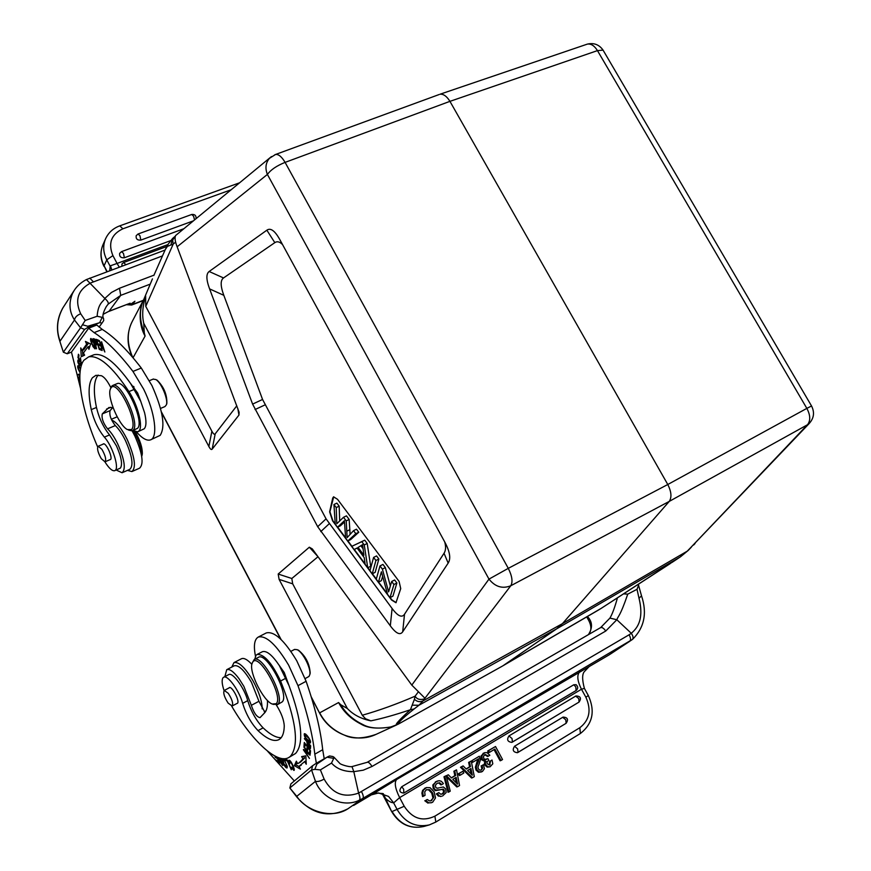<?xml version="1.0" encoding="UTF-8"?>
<svg xmlns="http://www.w3.org/2000/svg" width="871" height="871" viewBox="0 0 871 871"><rect width="100%" height="100%" fill="white"/><g stroke="black" fill="none" stroke-linecap="round" stroke-linejoin="round"><path stroke-width="1.31" d="M382.271 793.47L384.634 797.466C388.172 801.059 391.144 802.812 393.561 802.735L388.553 796.432L378.602 792.958L374.432 793.59M378.602 792.958L371.645 794.798L396.708 779.469C394.128 782.332 395.107 788.386 399.647 797.618L404.22 806.263L392.059 811.532C399.833 824.304 410.426 829.29 423.818 826.481L429.316 824.913C415.826 827.733 405.157 822.714 397.307 809.834L393.561 802.735L388.553 796.432M370.959 795.125L353.572 805.457M141.962 455.587L142.311 453.933C142.463 447.661 140.089 440.247 135.212 431.689M141.625 456.012L141.646 455.871C141.766 448.685 139.022 440.312 133.394 430.775M111.662 420.062C116.42 421.967 121.57 428.39 127.112 439.322C134.809 456.84 136.399 467.585 131.891 471.57L127.46 470.384M132.229 471.418L139.491 468.228C144.063 464.221 142.517 453.475 134.842 436.012L132.109 430.84M111.314 419.278L116.834 416.959M99.653 322.695L102.19 317.338L103.573 318.503L103.703 320.593L102.027 323.054L99.653 322.695L87.797 326.266L88.123 327.256L99.207 322.858M59.696 340.822L63.365 352.211L67.252 353.768L84.607 329.445L80.557 327.801L74.492 319.984L60.077 341.105C56.027 330.109 56.92 319.134 62.745 308.171M121.886 266.145L121.984 263.957M138.01 234.027L136.17 235.714C135.778 238.904 137.335 240.374 140.83 240.102L193.449 220.831M121.515 251.643L119.654 253.374C119.283 256.597 120.851 258.056 124.368 257.762L170.509 240.69M107.166 271.632L104.085 265.807L106.774 259.819L112.914 255.617L117.062 263.445L110.443 265.786L111.684 269.945M153.96 275.171L119.49 288.247L120.721 295.378L108.178 304.121C108.701 302.781 107.579 300.887 104.803 298.437C103.486 301.736 98.151 302.629 97.138 316.271L102.19 317.338M126.469 304.632L129.823 304.828L134.918 301.257L132.425 304.502L143.367 300.277M126.36 304.676L131.673 305.035L132.425 304.502L129.823 304.828L127.885 304.088M130.171 303.206L109.104 311.197L103.137 314.322M110.443 265.786L111.826 269.901M80.568 327.768L85.195 320.452L80.698 313.778C77.062 315.182 74.993 317.251 74.492 319.984C69.245 311.818 68.591 302.966 72.533 293.418L73.937 290.892M80.698 313.778C71.694 294.05 85.271 286.102 90.519 283.01L162.365 255.954M84.629 329.39L88.134 327.256M82.418 324.741L87.797 326.266M85.195 320.452L97.138 316.271M108.178 304.121L106.262 306.603M102.016 323.065L99.065 327.071M62.723 308.16C56.963 318.546 55.94 329.412 59.674 340.746L63.365 352.211L80.557 327.801M128.625 430.132L132.076 430.851L133.078 430.22C140.569 424.558 121.134 381.433 112.871 385.385L111.64 386.212L110.377 389.01M111.085 387.758L110.301 389.217C106.981 397.165 118.935 425.396 127.351 429.566L131.456 429.577C139.131 423.415 117.324 378.689 111.085 387.758M132.446 430.699L137.444 428.358C144.989 422.675 125.587 379.614 117.269 383.588L116.834 383.763M101.308 458.701C97.813 452.452 96.79 448.293 98.238 446.224L101.918 449.327C105.424 455.587 106.458 459.757 105.01 461.826L101.308 458.701M102.909 444.232L103.333 443.883C106.066 442.49 113.023 457.667 110.519 459.54L109.779 459.768M97.65 446.91C81.515 410.208 74.917 371.558 83.899 360.246L88.646 356.87C98.837 354.933 112.272 366.506 128.952 391.591C138.075 405.418 143.454 427.367 138.783 431.101L137.651 431.809L132.947 430.481M110.857 387.639C107.492 380.965 104.324 376.991 101.352 375.706L95.864 375.347L92.413 377.742C88.439 383.349 88.047 393.964 91.259 409.62C93.905 420.443 98.271 429.61 104.368 437.133C112.163 445.495 119.371 467.455 115.31 470.296L114.645 470.71C112.163 471.178 108.919 468.228 104.912 461.859M138.075 431.635L144.216 428.782C146.404 426.311 146.524 420.965 144.586 412.734L140.754 401.357L130.519 383.382C115.386 362.314 103.224 352.755 94.035 354.726L92.424 355.368M133.339 387.301L133.557 386.376M140.754 401.357L137.629 393.017L130.519 383.382M114.896 470.601L120.438 468.054C122.691 464.395 121.363 456.981 116.42 445.81L109.55 434.934C103.442 427.432 99.076 418.287 96.463 407.465C93.284 391.83 93.72 381.204 97.748 375.586L98.194 375.074M81.46 364.22L80.851 364.459L81.493 365.047M81.667 364.535L80.306 363.229L79.501 364.47L78.477 361.117L79.294 361.835L79.283 361.095L78.009 359.995C77.454 361.77 78.074 363.653 79.871 365.646L80.763 364.535M79.522 364.459L81.155 363.784M81.145 364.829L80.524 364.056M92.086 343.849L91.368 339.581C92.707 340.474 93.839 342.847 94.787 346.702L94.569 347.779L92.086 343.86M92.805 346.375L95.026 348.923C95.766 347.997 95.124 345.341 93.121 340.942L90.9 338.427C90.236 338.732 90.508 340.539 91.695 343.838L93.143 346.233M80.11 371.906L78.728 369.456L78.477 366.691L80.557 368.76M80.676 368.172L78.02 365.58C77.203 366.658 77.878 368.988 80.045 372.559M82.059 363.512L80.763 361.4L80.513 357.839L80.176 360.452L80.927 360.159M80.176 360.452L78.64 357.981L79 355.183L78.412 354.236L77.976 357.643L78.728 357.35M77.976 357.643L81.885 363.969M95.048 340.245L96.104 343.718L95.124 343.566L93.872 339.93L95.494 340.017M93.872 339.93L95.113 339.45M96.833 344.263L96.583 343.533M93.055 338.656L96.55 348.814L95.538 344.774L96.899 344.23M95.538 344.774L96.616 344.916L94.689 339.059L93.066 338.667M98.227 344.949L100.034 345.613L99.653 344.426L97.857 343.762L96.877 340.659L98.804 341.367L98.423 340.169L96.071 339.309L99.261 349.413L101.689 350.327L101.319 349.14L99.316 348.389L98.227 344.949L99.599 344.404M96.877 340.659L98.271 340.115M99.261 349.413L100.611 348.879M79.849 375.749L78.651 374.236M78.216 374.41L79.827 376.457M89.724 346.832L89.484 346.288L87.873 346.93L88.951 349.336L90.595 343.991L85.423 341.421L86.654 344.187L88.265 343.555L87.851 342.63M86.654 344.187L82.103 350.447L83.692 349.815L88.265 343.555M82.832 355.989L82.505 350.284M82.103 350.447L80.742 347.899L81.253 356.696L84.618 355.183L83.442 352.973L87.873 346.93M100.339 342.924L104.858 351.993L101.58 341.748L103.801 349.609L99.283 340.55L102.125 350.534L100.677 342.782M79.892 381.215L79.816 378.308M79.816 377.883L78.869 377.023L79.936 382.053M136.507 431.962C142.104 438.298 146.698 440.955 150.302 439.942C158.315 438.059 155.136 412.201 143.595 389.054L132.958 371.427C118.815 353.049 105.87 340.115 94.112 332.613L88.646 328.215L71.444 352.113L67.252 353.768M80.415 387.824L71.444 352.113M113.067 407.672L108.919 407.497L102.277 413.888C101.417 418.189 103.181 423.175 107.558 428.848C110.987 432.136 114.351 437.111 117.639 443.775C124.575 459.54 126.055 469.197 122.071 472.746L116.181 470.035M122.376 472.615L129.714 469.393C133.753 465.822 132.316 456.164 125.402 440.443C122.125 433.802 118.75 428.837 115.31 425.571C110.922 419.931 109.169 414.955 110.062 410.644L112.794 407.595M150.944 439.659L160.133 435.391C165.642 426.844 162.91 410.252 151.946 385.592L141.298 368.03C127.122 349.728 114.123 336.859 102.288 329.423L96.79 325.046L88.646 328.215M153.154 379.125L155.789 379.538C161.277 382.445 168.419 399.506 166.394 404.808L164.978 406.561L160.536 408.434M156.236 379.756L157.139 380.181C163.835 386.811 167.08 394.541 166.862 403.371L166.786 403.611M251.828 664.312C247.375 659.543 243.934 657.681 241.485 658.726L233.983 662.613C238.839 661.535 245.23 667.665 253.134 681.024C259.112 692.162 262.127 701.449 262.171 708.885M231.784 667.066L233.983 662.613M288.78 757.53L295.552 753.48C304.197 743.692 302.019 721.079 289.02 685.629L284.24 672.499L279.319 665.542C272.242 655.036 266.602 650.419 262.411 651.704L257.065 654.48C263.978 653.947 271.817 662.798 280.582 681.024C296.249 720.252 299.515 745.369 290.37 756.376L288.78 757.53C277.174 764.586 251.806 740.807 231.664 706.109M273.102 704.378L277.838 704.258C285.677 697.987 262.258 653.86 254.169 659.543L252.1 663.256M252.797 661.927L251.871 664.072C249.389 673.098 263.38 700.709 272.155 704.018L276.151 703.735C284.011 697.127 258.981 652.477 252.797 661.927M277.152 704.791L282.117 701.95C290.01 695.646 266.602 651.595 258.458 657.311L254.169 659.543M228.137 703.104C224.261 696.996 222.976 692.772 224.283 690.431L228.256 693.316C232.143 699.435 233.439 703.67 232.143 706.022L228.137 703.104M228.899 688.003L229.28 687.633C231.926 685.76 240.004 701.057 237.511 703.267L236.77 703.561M224.065 690.594C221.942 684.203 221.582 679.935 222.987 677.801L223.662 677.235C227.538 674.535 239.264 690.572 242.65 703.343C246.155 714.427 251.284 723.518 258.045 730.627C266.929 739.065 273.897 742.059 278.97 739.621L280.44 738.532C282.846 736.191 284.12 732.021 284.251 726.011C283.979 720.001 281.355 713.011 276.379 705.053M254.724 659.26L256.02 655.319L257.065 654.48M281.235 737.639C276.336 737.933 270.293 734.678 263.107 727.862C256.335 720.785 251.196 711.705 247.712 700.643C244.359 687.872 232.611 671.889 228.714 674.611L223.662 677.235M289.02 685.629L279.319 665.542M283.968 763.965L282.825 759.098L284.588 760.633C286.211 763.638 286.842 765.707 286.483 766.861L283.968 763.965M281.975 758.554L282.694 761.907C284.371 766.034 285.819 768.059 287.06 767.972L287.267 766.371L283.652 758.717M278.197 757.53L282.291 764.477L279.656 761.635L282.846 765.576L281.943 762.038L278.731 757.726M280.386 758.227L281.202 759.828M281.181 759.817L280.952 758.369M309.161 739.163L309.662 741.852L305.547 737.53L304.981 734.754L309.51 738.978M305.525 734.024L304.371 733.665C303.794 735.799 305.383 738.782 309.14 742.604L310.305 742.952C311.023 741.635 309.945 739.152 307.06 735.505L305.525 734.024M308.029 742.549L310.272 745.347M309.88 745.554L309.826 747.46L310.62 747.013M309.815 747.438L307.648 742.767M304.741 738.466L307.289 741.624M306.908 741.842C307.158 745.456 308.323 747.743 310.392 748.679L310.642 745.805L304.36 738.673M285.514 760.383L287.354 761.014L291.306 769.768L287.397 760.035L285.046 759.24L285.514 760.383L286.603 759.773M290.261 761.004L289.499 761.428C291.437 762.539 292.732 765.173 293.385 769.333L291.306 767.155M289.553 763.105L289.771 763.736M290.979 767.362L293.952 770.432C295.596 770.41 290.642 759.196 288.867 760.329L289.172 763.323M289.76 763.725L289.335 761.94M304.872 745.456L304.012 745.935L304.741 746.904L305.351 743.867M304.992 744.074L307.463 746.687M307.104 746.893L306.875 749.441L307.735 748.962M306.875 749.441L307.605 750.41L308.192 747.666M307.833 747.862L310.098 750.214M309.738 750.41L309.488 753.132L310.359 752.642M309.488 753.132L310.228 754.112L310.533 750.78L304.306 742.484L304.012 745.935M299.167 766.665L295.922 764.803L296.978 762.397M301.246 765.195L299.003 766.349L304.643 761.581L306.254 764.248L305.841 755.832L301.638 756.616L303.043 758.935L304.6 758.053L303.511 756.268M303.043 758.935L299.058 762.909L300.604 762.038L304.6 758.053M295.922 764.803L294.387 765.663L300.43 769.147L299.003 766.349M306.08 760.764L304.643 761.581M299.058 762.909L297.599 763.595L296.358 761.178L294.387 765.663M304.175 746.828L308.987 753.687M308.661 753.872L303.772 749.452M303.326 749.691L309.445 758.423L304.741 751.052L305.231 750.769M304.741 751.052L310.076 755.233L303.837 747.013M277.054 757.062L277.773 757.944M277.381 758.162L274.953 756.311L275.258 757.356L275.867 757.008M275.258 757.356L278.078 758.989M277.686 759.207L278.872 761.7M278.48 761.918L275.9 759.937L276.205 760.982L276.815 760.644M276.205 760.982L279.373 763.41L277.577 757.28M255.464 656.19C253.428 645.716 254.376 639.325 258.295 637.049C266.123 635.188 276.227 644.518 288.595 665.063L297.991 685.662C307.038 711.661 312.645 734.503 314.801 754.177L316.358 763.246M324.219 758.772L322.695 749.724C320.626 730.05 315.106 707.241 306.113 681.296L296.75 660.751C284.382 640.283 274.234 631.007 266.319 632.923L266.112 633.021M224.849 676.625L226.732 669.69C229.606 668.645 233.689 671.639 239.002 678.672L243.858 686.337L251.36 705.325C253.831 712.87 256.716 716.975 260.015 717.65L264.73 712.728C266.82 710.475 267.724 706.381 267.43 700.436M264.98 712.445L258.948 701.275L251.469 682.32C244.37 670.311 238.632 664.802 234.277 665.771L226.732 669.69M294.344 780.982L267.408 751.009M311.6 769.931L314.877 769.354L316.881 764.074L326.995 757.193L316.467 763.192M316.881 764.074L316.271 763.29L312.7 765.653M401.727 786.742L403.676 789.213L403.785 793.056C399.441 792.643 398.755 790.541 401.727 786.742L573.804 684.758L576.058 684.715M404.286 792.795L576.101 690.518L575.807 686.979L573.804 684.758M488.587 750.671L495.523 746.523L502.545 759.545L501.01 760.47L494.88 749.104L489.48 752.337L488.587 750.671L487.684 751.009L495.523 746.523M489.48 752.337L488.577 752.664L487.684 751.009M501.01 760.47L500.096 760.786L494.053 749.604M518.125 752.337L566.106 723.3C568.676 719.49 567.663 717.41 563.091 717.073L514.543 746.262C512.17 749.975 513.106 752.119 517.374 752.718L566.106 723.3L565.78 719.784L562.644 717.29M512.507 742.016L579.063 702.07C581.61 698.248 580.598 696.201 576.003 695.918L508.947 735.941C506.563 739.664 507.532 741.809 511.821 742.364L579.063 702.07L578.758 698.542L575.622 696.114M425.026 795.31L423.415 796.279L422.762 792.795L423.437 790.095L426.507 787.569L430.132 787.7L434.139 791.848L435.511 797.912L432.745 802.137L431.483 802.724L428.815 802.844L425.625 800.449L427.247 799.48L429.479 800.895L431.058 800.776L433.725 797.39L432.626 792.958L429.643 789.681L428.793 789.975L431.776 793.241L432.854 797.673M429.653 789.67L426.322 789.79L424.732 791.87L425.048 795.299M428.815 802.844L431.483 802.735M425.375 788.113L422.598 790.389L421.902 793.078L422.566 796.562M426.507 787.558L424.536 788.397M423.437 790.095L422.587 790.389M422.762 792.795L421.912 793.078M423.415 796.279L422.566 796.551M426.594 789.649L428.804 789.964M432.626 792.958L431.776 793.241M433.725 797.39L430.633 800.885M431.853 800.416L430.993 800.689M427.247 799.48L425.636 800.449M424.776 800.732L427.966 803.116M440.04 789.747L435.642 790.041L434.117 788.386L433.649 784.695L436.175 781.657L439.093 780.666L441.238 781.233L443.056 783.105L443.383 783.639L441.793 784.597M443.132 789.126L439.768 789.855M443.502 789.322L442.261 789.442L443.317 790.389L443.513 792.338L441.749 794.2M443.328 790.378L444.177 790.095L443.513 789.311L442.642 789.605M440.748 794.21L442.969 793.721L444.362 792.066L444.188 790.095M438.842 792.632L440.737 794.243M437.231 793.601L438.832 792.643L436.371 793.884L437.231 793.601L439.256 795.778M441.445 796.279L438.385 796.072L441.445 796.268M439.942 787.624L443.383 786.981L445.68 788.919L446.181 792.523L442.544 796.029M436.97 788.233L439.06 787.885M439.626 782.768L437.111 783.323L435.489 785.119L435.62 787.242L436.97 788.211M440.933 784.891L441.771 784.597L439.626 782.724M433.649 784.695L432.789 784.989L433.268 788.68L435.761 790.661M436.175 781.657L432.8 784.989M434.117 788.386L433.257 788.68M435.642 790.041L434.781 790.335M436.621 790.4L439.496 789.953M440.203 789.725L442.261 789.42M444.362 792.066L443.491 792.349M442.969 793.721L442.098 793.993M436.36 793.895L438.396 796.061M441.401 796.279L440.584 796.54M437.503 783.094L438.766 783.062M439.55 782.757L438.766 783.018L440.911 784.902M437.645 780.96L435.348 781.94M444.841 776.475L446.192 775.669L450.253 791.151L448.892 791.979L444.841 776.475L443.981 776.78L446.192 775.669M448.892 791.979L448.021 792.262L443.981 776.78M456.154 777.368L452.822 779.371L457.558 784.118L456.154 777.368M455.315 777.868L456.371 782.931M455.718 775.386L454.76 770.911L456.524 769.855L459.55 785.533L457.7 786.655L446.529 775.843L448.293 774.776L451.439 777.955L455.718 775.386L454.836 775.691L453.889 771.216L456.524 769.855M454.76 770.911L453.889 771.216M451.309 777.814L454.836 775.691M448.293 774.776L446.224 775.8M457.7 786.655L456.818 786.949L446.54 776.997M459.224 773.47L462.86 771.281L463.808 773.034L460.16 775.223L459.224 773.47L458.342 773.775L462.86 771.281M460.16 775.223L459.278 775.528L458.342 773.775M470.917 768.494L467.618 770.476L472.332 775.201L470.917 768.494M470.068 769.006L471.113 773.981M470.471 766.534L469.513 762.081L471.255 761.047L474.303 776.616L472.474 777.727L461.369 766.959L463.111 765.914L466.246 769.071L470.471 766.534L469.589 766.85L468.631 762.397L471.255 761.047M469.513 762.081L468.631 762.397M466.105 768.93L469.589 766.85M463.111 765.914L460.487 767.275L471.581 778.021L472.474 777.727M461.369 766.959L460.487 767.275M482.665 768.189L482.033 765.511L483.47 764.651L482.022 765.522M478.331 768.853L479.769 770.138L481.119 770.116L482.686 768.2L480.65 770.214M477.95 767.079L478.342 768.843M479.05 764.226L477.929 767.068M480.367 760.089L479.017 764.194M484.407 768.734L482.447 771.488L479.377 771.978L476.894 769.757L476.263 766.916L478.712 760.59L478.615 758.761L472.877 762.19L472.017 760.59L479.3 756.235L480.335 760.078M483.449 764.662L484.439 768.745M481.565 769.899L480.661 770.204M479.3 756.235L472.017 760.59M472.877 762.19L471.984 762.506L471.287 761.21M477.765 759.262L475.381 767.22M478.712 760.59L477.82 760.916M476.263 766.916L475.359 767.231L476.002 770.062L478.473 772.283L481.587 771.913M476.894 769.757L476.002 770.073M479.377 771.978L478.473 772.283M481.14 765.827L481.761 768.505M481.805 755.854L484.701 752.696L487.129 752.653L489.829 755.277L488.381 756.137L485.223 754.504L483.47 756.387L483.764 758.412L484.799 759.392L487.934 758.674L488.794 760.274L486.943 761.973M485.964 761.2L482.327 759.305L481.794 755.854L480.901 756.17L481.434 759.621L484.984 761.537L484.396 763.268L484.94 765.152L487.172 767.133L490.144 766.752L488.087 766.818L485.833 764.847L485.267 762.963L484.363 763.279M485.299 762.963L485.942 761.167M486.965 761.994L487.205 763.823L489.654 764.945L490.602 760.895L492.039 760.024L492.812 763.813L490.144 766.741M483.906 753.099L480.901 756.17M484.701 752.696L483.002 753.426M482.327 759.305L481.423 759.632M485.659 761.265L485.027 761.483M485.833 764.847L484.929 765.163M488.076 766.818L487.172 767.133M492.039 760.024L490.602 760.895M490.101 764.727L489.186 765.043M489.687 761.21L489.208 765.043M487.031 759L487.923 758.685M487.02 759L485.964 759.545M488.381 756.137L487.477 756.464L484.766 754.711M394.019 802.572L399.647 797.618L581.48 689.233L584.387 688.395C581.937 679.238 582.089 673.49 584.822 671.138L589.134 666.609L609.221 654.818L629.733 641.296C630.996 640.043 630.778 637.877 629.091 634.796L358.612 793.1C360.05 796.725 360.322 799.077 359.418 800.155C343.74 808.223 321.649 798.239 315.465 781.352L311.557 769.92L289.847 787.972L296.761 796.323C306.254 811.075 331.818 819.448 347.932 808.778L362.869 798.391L359.418 800.155M367.159 762.321L351.982 766.6L353.8 771.662L363.272 770.182L372.004 766.469C370.077 763.323 368.487 761.929 367.235 762.277L600.5 627.675L367.322 762.234M600.609 627.621L609.918 618.094C612.28 614.197 614.774 607.501 617.408 597.996M609.918 618.094L616.831 619.738C618.258 615.579 619.88 617.201 627.741 594.153L623.799 593.87M637.779 584.789L638.639 585.094L637.017 589.297L639.009 598.257C644.736 621.404 635.634 629.406 631.301 633.304C633.141 635.982 633.544 638.018 632.488 639.401L362.869 798.391C363.74 797.313 363.283 795.06 361.498 791.63M610.538 653.979L632.498 639.412C644.333 627.708 647.338 613.195 641.524 595.851L638.389 584.67M637.017 589.297L627.741 594.153M587.696 616.32L589.101 615.503M587.598 616.374L587.533 616.603C592.498 621.84 592.781 627.849 588.393 634.665M609.177 654.84L604.528 657.572M588.241 634.752C591.529 631.225 591.725 626.543 588.85 620.696L587.163 617.691L587.566 616.624M396.708 779.469L604.594 657.54M347.91 808.789C324.72 820.504 308.182 809.747 297.12 797.379L296.761 796.323L315.465 781.352C317.73 781.842 320.626 781.08 324.132 779.077C332.21 793.623 343.707 798.304 358.612 793.1L353.8 771.662C344.034 771.695 336.598 768.832 331.513 763.072L320.386 769.899L314.867 769.354M324.132 779.077L320.386 769.899M296.989 797.215L289.847 787.972L290.903 783.856L312.645 765.642L311.557 769.92M332.755 756.54L333.876 757.139L333.724 758.358L326.995 757.182M329.532 755.974L327.42 756.943M333.724 758.358L331.513 763.072M290.881 651.366L294.561 649.428L297.087 649.668C302.781 651.976 311.263 668.547 309.826 674.579L309.009 676.419L305.133 678.596M297.784 649.94L298.503 650.212C305.677 656.135 309.564 663.756 310.185 673.076L310.032 673.719M396.708 724.89L390.818 726.958L397.111 724.639C393.191 725.924 403.447 715.962 410.426 709.734L414.367 699.424M175.909 235.29L175.561 235.573C174.657 237.75 175.038 241.104 176.704 245.633L239.111 412.244L238.948 415.075L212.165 449.153C211.403 450.078 210.303 449.196 208.866 446.485L143.748 323.293C141.897 315.454 142.528 306.331 145.642 295.933L145.762 306.374L211.882 431.221C213.33 433.932 214.429 434.814 215.202 433.856L212.165 449.153M271.436 156.584L269.487 158.272C265.655 162.812 264.958 168.201 267.397 174.429L177.118 246.798M586.292 44.475L587.315 44.127C591.028 43.539 594.403 45.706 597.452 50.616L449.937 101.352L667.785 484.505L806.851 408.379C810.455 415.195 810.672 420.649 807.493 424.743L809.17 423.546M809.301 423.415L690.289 548.033L807.493 424.743L669.255 501.402C671.9 497.341 671.41 491.712 667.785 484.505L508.283 568.349L285.089 162.376C281.769 156.758 278.6 154.123 275.584 154.461L274.844 154.733M597.669 610.506L601.208 608.361M501.718 666.478L398.08 724.247M152.447 278.862L143.377 300.43C139.186 309.989 139.491 320.8 144.303 332.853L143.748 323.293M133.034 357.785L145.087 336.075C138.598 324.959 138.892 308.084 143.769 299.493L132.24 321.464C126.72 332.134 126.905 344.132 132.795 357.502M145.098 336.075L144.292 332.853M236.792 405.821L215.202 433.856M175.648 242.105L173.187 244.109L167.374 246.395L165.316 249.509L153.819 275.508M693.675 544.985L695.047 543.526M690.583 547.957L689.505 548.839L690.289 548.033M318.013 556.732L291.818 578.496L292.7 583.842L362.282 715.243C379.048 710.496 396.664 704.149 415.129 696.169L414.4 699.261C417.035 701.743 419.909 702.287 423.012 700.905L418.94 705.249L556.645 628.84L503.754 665.226L601.044 608.459L680.055 557.092L688.057 550.559L680.512 556.787M440.105 94.231C443.513 93.905 446.79 96.267 449.937 101.352L285.089 162.376C276.684 165.762 270.794 169.78 267.397 174.429L488.979 579.117C495.207 586.858 502.469 589.068 510.776 585.758L669.255 501.402L562.459 623.625L556.645 628.84L680.218 556.994M269.335 158.402L275.584 154.461L439.191 94.514M689.505 548.839L687.263 551.158L562.459 623.625L423.012 700.905L424.471 698.912C419.996 700.175 416.882 699.261 415.119 696.179M424.471 698.912L424.961 698.237L411.798 685.107L312.308 548.926L309.336 547.195L278.187 574.043L279.101 579.378L347.355 708.504C353.212 714.688 360.975 718.782 370.632 720.796M412.614 705.172L418.94 705.249L414.171 708.929C404.46 716.626 398.994 721.743 397.786 724.291L397.111 724.639M414.171 708.929L410.448 709.745M362.282 715.243L365.57 718.771L370.872 720.84C381.705 718.651 394.901 714.949 410.426 709.734M347.355 708.504L340.681 704.693C345.689 713.207 353.071 719.827 362.848 724.53C369.271 728.21 378.602 729.016 390.818 726.958C377.655 729.103 367.758 728.167 361.127 724.16C350.959 718.967 343.446 711.759 338.601 702.538L319.668 712.848C325.057 723.137 333.462 730.627 344.872 735.331C352.755 739.12 363.163 738.793 376.098 734.351L396.915 724.803M340.681 704.693L338.601 702.538M252.601 404.111L317.686 526.694L390.317 625.835C396.011 633.533 400.137 635.525 402.696 631.802L448.162 563.102C451.058 558.616 449.904 551.539 444.7 541.893L279.95 239.819C274.975 230.771 270.598 227.56 266.853 230.194L209.149 271.502C206.013 273.853 206.155 279.645 209.595 288.889L252.601 404.111L262.563 399.462L326.059 518.844L392.092 608.47C397.807 616.124 401.945 618.051 404.514 614.229L444.036 553.27C445.821 550.505 446.039 546.727 444.722 541.936M282.552 244.588C279.733 241.703 277.152 241.06 274.822 242.639L223.531 277.947C220.298 280.266 220.396 286.058 223.825 295.323L262.563 399.462M343.512 517.287L346.451 515.85L349.173 519.464L346.223 520.912L343.512 517.287L336.772 523.754L336.228 507.586L333.941 504.538L335.248 524.19L337.513 527.216L344.404 520.684L345.624 538.115L347.779 541L350.697 539.552L358.776 532.246L355.814 533.705L353.539 530.657L356.489 529.198L358.776 532.246M347.779 541L355.814 533.705M353.539 530.657L347.126 537.636L346.223 520.912M349.173 519.464L350.098 534.348M333.941 504.538L336.892 503.122L339.178 506.16L336.228 507.586M339.178 506.16L339.69 520.793M337.523 527.205L340.419 525.79L344.502 522.012M361.019 545.975L363.022 548.643M363.893 555.23L358.079 547.434L362.586 544.658L363.893 555.23M361.781 541.653L351.764 546.357L354.149 549.557L357.056 548.011L364.22 557.614L365.156 564.321L367.747 567.794L370.676 566.302L367.203 543.46L364.252 544.941L361.781 541.653L364.731 540.172L367.203 543.46M367.747 567.794L364.252 544.941M351.764 546.357L364.731 540.172M354.149 549.557L357.099 548.077M337.502 499.279L399.092 581.425L400.725 588.622L395.967 602.732L391.525 599.977L332.57 520.858L329.63 511.865L332.711 498.092L333.582 496.829L337.502 499.279M390.154 597.582L391.819 599.825L396.12 602.634M333.691 496.786L329.913 511.723L332.864 520.716L335.226 523.896M337.654 527.14L345.602 537.81M347.932 540.924L351.917 546.28M354.301 549.481L365.112 563.983M367.9 567.718L370.012 570.559M372.385 573.749L376.305 579.008M378.602 582.089L387.497 594.022M391.667 581.512L388.608 591.877L382.38 569.122L379.985 565.932L376.25 579.215L378.45 582.166L381.4 571.779L387.617 594.468L390.001 597.669L392.941 596.134L396.893 582.982L393.932 584.528L391.667 581.512L394.639 579.977L396.893 582.982M390.001 597.669L393.932 584.528M382.38 569.122L385.341 567.598L390.35 585.976M379.985 565.932L382.946 564.419L385.341 567.598M378.45 582.166L381.378 580.652L382.641 576.275M375.913 560.51L378.874 558.997L375.172 572.334L372.244 573.826L375.913 560.51L373.594 557.418L376.555 555.916L378.874 558.997M373.594 557.418L369.946 570.755L372.244 573.826M145.762 306.374L173.187 244.109L172.676 240.124L174.94 236.498M172.6 238.534L171.043 244.413M172.61 238.469L168.07 244.283L167.384 246.33M123.638 262.519L125.794 264.697M194.538 219.938L193.612 216.215L191.696 214.484L138.097 233.994L139.97 235.78L140.83 240.102M196.062 218.675C196.28 215.551 194.821 214.157 191.696 214.484L191.609 214.516M183.901 228.703L121.602 251.61L123.475 253.439L124.368 257.762M119.654 225.883L119.795 225.839C113.154 228.289 108.396 232.633 105.543 238.861C102.756 245.666 103.159 252.655 106.774 259.819L110.171 266.254L109.713 270.685M239.59 182.801L119.795 225.839L122.865 228.801L231.142 189.769M104.019 266.428C100.383 259.21 100.013 252.067 102.876 244.991C100.111 251.763 100.513 258.698 104.085 265.807L106.828 271.752M112.914 255.617C107.917 243.314 111.227 234.375 122.865 228.801M119.262 267.125L117.062 263.445L167.874 244.599M119.49 288.247L111.477 292.449L104.803 298.437L86.458 279.569M150.237 284.12L120.721 295.378L109.104 311.197L103.148 314.257M89.778 278.099L93.36 281.769M128.952 391.591L134.482 389.304M104.368 437.133L109.55 434.934M91.259 409.62L96.463 407.465M80.905 364.47L81.482 364.241M79.827 363.958L80.927 363.534M107.558 428.848L115.31 425.571M102.277 413.888L110.062 410.644M110.911 407.258L106.545 409.076M132.958 371.427L141.298 368.03M94.112 332.613L102.288 329.423M263.107 727.862L258.045 730.627M247.712 700.643L242.65 703.343M285.971 678.15L280.582 681.024M282.052 759.654L282.672 759.305M309.14 742.604L310.544 741.82M297.991 685.662L306.113 681.296M314.801 754.177L322.695 749.724M251.36 705.325L258.948 701.275M514.543 746.262L517.624 748.875L518.038 752.402L517.374 752.718M508.947 735.941L512.017 738.521L512.42 742.07L511.821 742.364M477.417 763.551L476.524 763.867M435.598 822.159L429.316 824.913L435.598 822.159M434.901 816.16L435.816 822.05L580.391 733.502L579.846 727.71L434.901 816.16C422.577 821.952 412.353 818.653 404.22 806.263M580.14 733.632L580.391 733.502C592.726 723.779 595.372 711.128 588.317 695.526L588.306 695.494M382.086 793.416L391.656 811.565L383.36 793.851M579.846 727.71C589.558 720.143 591.561 709.985 585.889 697.246L588.317 695.526L584.506 688.602M585.889 697.246L581.48 689.233C577.168 680.632 576.678 674.72 580.01 671.487M601.905 626.804L600.5 627.675C602.09 627.109 603.832 628.231 605.737 631.04L372.004 766.469M641.513 595.851L639.009 598.257M605.737 631.04L616.831 619.738L631.301 633.304L629.091 634.796M603.385 50.681L603.059 50.115L597.452 50.616L806.851 408.379L811.543 405.984C814.81 412.462 813.96 418.363 809.007 423.698M424.961 698.237L510.776 585.758C512.986 581.893 512.148 576.09 508.283 568.349L488.979 579.117L411.798 685.107M208.866 446.485L211.882 431.221M238.948 415.075L237.837 408.608M415.129 696.169L417.917 692.423M317.85 556.515L309.336 547.195M278.187 574.043L291.818 578.496M292.7 583.842L279.101 579.378M311.187 696.735L319.526 712.924M161.364 411.82L281.115 639.543M265.013 404.906L255.051 409.533M223.825 295.323L209.595 288.889M209.149 271.502L223.531 277.947M274.822 242.639L266.853 230.194M448.162 563.102L444.036 553.27M317.686 526.694L326.059 518.844M329.162 523.787L320.768 531.615M390.317 625.835L392.092 608.47M404.514 614.229L402.696 631.802M349.913 529.644L346.985 531.092M344.448 521.174L343.588 521.587M360.986 545.997L362.63 545.181M374.552 793.568L371.667 794.788M142.049 455.337L141.69 456.393M166.851 246.471L123.726 262.498L121.951 263.935M131.913 304.937L143.203 300.582M105.543 238.861L102.876 244.991M108.853 311.426L129.942 303.293M72.326 293.799C75.298 287.615 80.001 282.868 86.447 279.558L165.044 250.075M62.832 307.986L73.904 290.87M103.584 318.536C102.103 316.467 103.039 312.439 106.382 306.429M112.871 385.385L117.269 383.588M98.238 446.224L103.769 443.862M105.119 461.782L110.639 459.387M94.035 354.726L88.646 356.87M78.477 361.117L79.109 360.866M92.119 339.298L91.368 339.581M95.353 347.464L94.569 347.779M79.305 366.364L78.477 366.691M96.779 343.446L96.104 343.718M133.209 387.355L134.047 387.007M149.398 380.671L153.427 379.005M157.139 380.181L155.789 379.538M166.862 403.371L166.394 404.808M264.294 711.749L266.025 710.812M224.283 690.431L229.759 687.546M232.143 706.022L237.631 703.104M286.483 766.861L287.278 766.415M283.608 758.663L282.825 759.098M282.291 764.477L282.89 764.15M310.479 741.395L309.662 741.852M305.841 734.275L304.981 734.754M294.148 768.897L293.385 769.333M258.295 637.049L266.319 632.923M403.785 793.056L576.101 690.518C578.224 688.591 578.224 686.642 576.079 684.671M391.678 811.598C399.397 824.336 410.11 829.301 423.818 826.481M383.251 793.623L377.078 793.056M588.829 666.859L589.417 666.489M329.543 755.963L332.983 756.561M351.982 766.6C349.151 767.286 339.744 764.259 339.646 763.214L333.843 757.073M298.503 650.212L297.087 649.668M310.185 673.076L309.826 674.579M270.097 157.662L175.561 235.573M598.606 609.961L502.523 666.021M132.338 356.968C126.752 344.883 126.633 333.223 131.967 321.987M691.367 547.14L688.068 550.57M678.727 557.973L671.955 562.459M601.11 608.426L670.561 563.374M440.116 94.188L587.315 44.127C593.902 42.592 599.15 44.584 603.059 50.115L811.543 405.984M502.077 666.282L398.025 724.28M311.47 697.66L319.505 712.935C330.076 733.959 356.435 743.888 376.098 734.351M161.505 412.462L280.702 639.151M174.429 236.912L175.213 236.27M174.352 236.977L172.676 238.404M167.961 244.435L165.588 248.954"/></g></svg>
